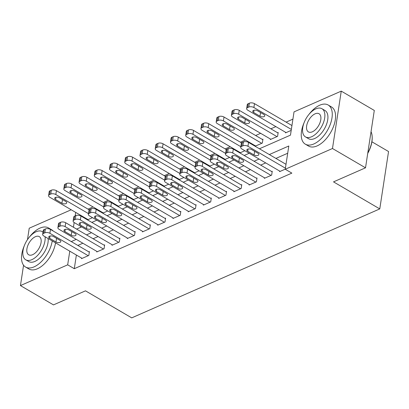 <?xml version="1.0" encoding="UTF-8"?>
<svg xmlns="http://www.w3.org/2000/svg" width="409" height="409" viewBox="0 0 409 409"><rect width="100%" height="100%" fill="white"/><g stroke="black" fill="none" stroke-linecap="round" stroke-linejoin="round"><path stroke-width="0.61" d="M371.904 141.795L388.55 151.529L379.772 208.907L131.729 317.87L85.481 290.84L53.487 304.894L20.45 285.584L23.564 265.231M27.485 239.618L29.228 228.207L71.202 209.771M292.921 119.131L286.096 122.127M275.876 126.616L270.86 128.82M260.64 133.308L255.625 135.517M245.405 140.006L240.385 142.209M230.17 146.698L225.149 148.902M214.929 153.39L209.914 155.594M199.694 160.083L194.679 162.286M184.459 166.775L179.444 168.983M169.224 173.472L164.208 175.676M153.988 180.164L148.973 182.368M138.753 186.857L133.738 189.06M123.518 193.549L118.498 195.753M108.283 200.241L103.262 202.45M93.042 206.939L88.027 209.142M259.429 148.774L290.472 135.139L294.03 111.877L341.259 91.13L332.481 148.508L285.247 169.254L288.81 145.993L269.316 154.556M332.481 148.508L365.518 167.813L374.296 110.44L341.259 91.13M82.311 216.264L82.229 216.79M80.762 226.397L80.619 227.327M87.49 219.863L92.506 217.66M87.449 219.843L87.531 219.311M102.725 213.171L107.741 210.967M102.685 213.145L102.766 212.619M117.961 206.479L122.976 204.275M117.92 206.453L118.002 205.926M133.196 199.786L138.211 197.583M133.155 199.761L133.237 199.234M148.431 193.089L153.452 190.885M148.39 193.068L148.472 192.542M163.672 186.397L168.687 184.193M163.631 186.376L163.707 185.844M178.907 179.704L183.922 177.501M178.866 179.679L178.943 179.152M194.142 173.012L199.157 170.809M194.101 172.987L194.183 172.46M209.377 166.32L214.393 164.116M209.336 166.294L209.418 165.768M224.613 159.622L229.628 157.419M224.572 159.602L224.653 159.075M239.848 152.93L244.863 150.727M239.807 152.91L239.889 152.378M255.083 146.238L262.348 143.048L262.941 139.167L262.333 139.438M255.042 146.212L255.124 145.686M270.359 138.994L270.272 139.566L277.588 136.35L278.181 132.475L277.568 132.746M285.594 132.301L285.508 132.874L291.198 130.374M76.381 255.032L74.29 268.698L291.857 173.114L285.247 169.254M287.701 153.247L275.922 158.421M265.702 162.91L260.686 165.113M250.466 169.602L245.451 171.806M235.231 176.294L230.216 178.498M219.996 182.987L214.981 185.19M204.761 189.684L199.745 191.887M189.525 196.376L184.51 198.58M174.29 203.069L169.275 205.272M159.055 209.761L154.035 211.964M143.815 216.453L138.799 218.657M128.579 223.15L123.564 225.354M113.344 229.843L108.329 232.046M98.109 236.535L93.094 238.738M82.874 243.227L77.858 245.431M81.596 258.079L81.509 258.652L88.825 255.441L89.418 251.566L88.809 251.832M96.831 251.387L96.744 251.959L104.06 248.749L104.653 244.868L104.044 245.139M112.071 244.694L111.979 245.267L119.295 242.056L119.888 238.176L119.28 238.447M127.306 238.002L127.219 238.575L134.53 235.359L135.123 231.484L134.515 231.75M142.542 231.31L142.455 231.883L149.766 228.667L150.359 224.792L149.75 225.057M157.777 224.613L157.69 225.185L165.001 221.975L165.594 218.099L164.985 218.365M173.012 217.92L172.925 218.493L180.236 215.282L180.829 211.402L180.221 211.673M188.247 211.228L188.16 211.801L195.476 208.59L196.069 204.71L195.456 204.981M203.483 204.536L203.396 205.108L210.712 201.893L211.305 198.017L210.691 198.283M218.718 197.844L218.631 198.416L225.947 195.2L226.54 191.325L225.932 191.591M233.958 191.146L233.866 191.719L241.182 188.508L241.775 184.633L241.167 184.899M249.193 184.454L249.107 185.026L256.417 181.816L257.01 177.935L256.402 178.206M264.429 177.762L264.342 178.334L271.653 175.124L272.246 171.243L271.637 171.514M279.664 171.069L279.577 171.642L285.267 169.142M365.518 167.813L333.519 181.872L379.772 208.907M74.29 268.698L67.679 264.833L20.45 285.584M69.77 251.167L67.679 264.833M259.096 159.045L254.081 161.248M243.861 165.742L238.846 167.946M228.626 172.434L223.611 174.638M213.391 179.127L208.375 181.33M198.155 185.819L193.135 188.022M182.92 192.511L177.9 194.715M167.68 199.209L162.664 201.412M152.445 205.901L147.429 208.104M137.209 212.593L132.194 214.797M121.974 219.285L116.959 221.489M106.739 225.978L101.723 228.181M91.504 232.675L86.488 234.878M76.268 239.367L71.248 241.571M76.595 229.096L81.611 226.893M91.831 222.404L96.846 220.2M107.066 215.712L112.086 213.503M122.306 209.014L127.322 206.811M137.542 202.322L142.557 200.119M152.777 195.63L157.792 193.426M168.012 188.938L173.027 186.734M183.247 182.24L188.263 180.037M198.483 175.548L203.498 173.344M213.718 168.856L218.733 166.652M228.953 162.163L233.974 159.96M244.193 155.471L249.209 153.268M75.706 212.399L75.174 215.88M74.157 222.532L73.431 227.246M82.117 258.386L43.799 235.988A3.625 1.82 -171.3 0 1 42.654 234.367A3.625 1.82 -171.3 0 1 43.594 233.37L44.811 232.833A3.625 1.82 -171.3 0 1 49.893 233.309L88.211 255.707M89.331 252.138L50.486 229.434L49.893 233.309M49.653 238.283A2.899 1.457 8.7 0 1 48.732 236.99A2.899 1.457 8.7 0 1 50.552 235.942A2.899 1.457 8.7 0 1 53.553 236.571L59.893 240.277A2.899 1.457 8.7 0 1 60.813 241.576A2.899 1.457 8.7 0 1 58.998 242.624A2.899 1.457 8.7 0 1 55.997 241.995L49.653 238.283L50 236.029M42.654 234.367L43.247 230.492A3.625 1.82 8.7 0 1 44.187 229.495L45.404 228.958A3.625 1.82 8.7 0 1 50.486 229.434M89.244 209.848L56.416 190.666A3.625 1.82 8.7 0 0 51.34 190.19L50.118 190.727A3.625 1.82 8.7 0 0 49.177 191.724L48.584 195.599A3.625 1.82 -171.3 0 0 49.729 197.22L88.053 219.618M48.584 195.599A3.625 1.82 -171.3 0 1 49.525 194.602L50.747 194.065A3.625 1.82 -171.3 0 1 55.823 194.541L88.462 213.616M55.583 199.515L61.928 203.227A2.899 1.457 -171.3 0 0 64.929 203.856A2.899 1.457 -171.3 0 0 66.744 202.808A2.899 1.457 -171.3 0 0 65.829 201.509L59.484 197.803A2.899 1.457 -171.3 0 0 56.483 197.174A2.899 1.457 -171.3 0 0 54.668 198.222A2.899 1.457 -171.3 0 0 55.583 199.515L55.931 197.261M97.357 251.693L59.034 229.296A3.625 1.82 -171.3 0 1 57.889 227.675A3.625 1.82 -171.3 0 1 58.83 226.678L60.046 226.141A3.625 1.82 -171.3 0 1 65.128 226.617L103.451 249.015M104.566 245.446L65.721 222.741L65.128 226.617M64.888 231.591A2.899 1.457 8.7 0 1 63.973 230.298A2.899 1.457 8.7 0 1 65.788 229.25A2.899 1.457 8.7 0 1 68.789 229.878L75.133 233.585A2.899 1.457 8.7 0 1 76.048 234.884A2.899 1.457 8.7 0 1 74.233 235.927A2.899 1.457 8.7 0 1 71.232 235.298L64.888 231.591L65.236 229.337M57.889 227.675L58.482 223.795A3.625 1.82 8.7 0 1 59.423 222.803L60.639 222.266A3.625 1.82 8.7 0 1 65.721 222.741M112.593 245.001L74.269 222.598A3.625 1.82 -171.3 0 1 73.124 220.983A3.625 1.82 -171.3 0 1 74.065 219.986L75.282 219.449A3.625 1.82 -171.3 0 1 80.363 219.924L118.687 242.322M119.801 238.749L80.956 216.044L80.363 219.924M80.123 224.899A2.899 1.457 8.7 0 1 79.208 223.605A2.899 1.457 8.7 0 1 81.023 222.557A2.899 1.457 8.7 0 1 84.024 223.186L90.369 226.893A2.899 1.457 8.7 0 1 91.284 228.186A2.899 1.457 8.7 0 1 89.469 229.234A2.899 1.457 8.7 0 1 86.468 228.605L80.123 224.899L80.471 222.639M73.124 220.983L73.717 217.102A3.625 1.82 8.7 0 1 74.658 216.105L75.875 215.574A3.625 1.82 8.7 0 1 80.956 216.044M127.828 238.304L89.505 215.906A3.625 1.82 -171.3 0 1 88.359 214.285A3.625 1.82 -171.3 0 1 89.3 213.293L90.522 212.757A3.625 1.82 -171.3 0 1 95.599 213.227L133.922 235.63M135.036 232.056L96.192 209.352L95.599 213.227M95.358 218.207A2.899 1.457 8.7 0 1 94.443 216.908A2.899 1.457 8.7 0 1 96.258 215.865A2.899 1.457 8.7 0 1 99.259 216.494L105.604 220.2A2.899 1.457 8.7 0 1 106.519 221.494A2.899 1.457 8.7 0 1 104.704 222.542A2.899 1.457 8.7 0 1 101.703 221.913L95.358 218.207L95.706 215.947M88.359 214.285L88.952 210.41A3.625 1.82 8.7 0 1 89.893 209.413L91.115 208.876A3.625 1.82 8.7 0 1 96.192 209.352M104.479 203.155L71.652 183.973A3.625 1.82 8.7 0 0 66.575 183.498L65.353 184.035A3.625 1.82 8.7 0 0 64.412 185.026L63.819 188.907A3.625 1.82 -171.3 0 0 64.965 190.528L103.288 212.925M63.819 188.907A3.625 1.82 -171.3 0 1 64.76 187.91L65.982 187.373A3.625 1.82 -171.3 0 1 71.059 187.849L103.697 206.923M70.818 192.823L77.163 196.53A2.899 1.457 -171.3 0 0 80.164 197.158A2.899 1.457 -171.3 0 0 81.979 196.115A2.899 1.457 -171.3 0 0 81.064 194.817L74.719 191.11A2.899 1.457 -171.3 0 0 71.718 190.482A2.899 1.457 -171.3 0 0 69.903 191.53A2.899 1.457 -171.3 0 0 70.818 192.823L71.166 190.568M119.714 196.463L86.892 177.276A3.625 1.82 8.7 0 0 81.81 176.806L80.588 177.337A3.625 1.82 8.7 0 0 79.648 178.334L79.055 182.215A3.625 1.82 -171.3 0 0 80.2 183.83L118.523 206.233M79.055 182.215A3.625 1.82 -171.3 0 1 79.995 181.218L81.217 180.681A3.625 1.82 -171.3 0 1 86.299 181.156L118.932 200.231M86.059 186.131L92.398 189.837A2.899 1.457 -171.3 0 0 95.399 190.466A2.899 1.457 -171.3 0 0 97.219 189.418A2.899 1.457 -171.3 0 0 96.299 188.125L89.954 184.418A2.899 1.457 -171.3 0 0 86.953 183.789A2.899 1.457 -171.3 0 0 85.138 184.837A2.899 1.457 -171.3 0 0 86.059 186.131L86.401 183.871M134.95 189.771L102.127 170.584A3.625 1.82 8.7 0 0 97.045 170.108L95.829 170.645A3.625 1.82 8.7 0 0 94.883 171.642L94.29 175.517A3.625 1.82 -171.3 0 0 95.44 177.138L133.758 199.536M94.29 175.517A3.625 1.82 -171.3 0 1 95.236 174.52L96.452 173.989A3.625 1.82 -171.3 0 1 101.534 174.459L134.167 193.539M101.294 179.439L107.633 183.145A2.899 1.457 -171.3 0 0 110.64 183.774A2.899 1.457 -171.3 0 0 112.455 182.726A2.899 1.457 -171.3 0 0 111.534 181.432L105.195 177.726A2.899 1.457 -171.3 0 0 102.189 177.097A2.899 1.457 -171.3 0 0 100.374 178.14A2.899 1.457 -171.3 0 0 101.294 179.439L101.636 177.179M143.063 231.612L104.74 209.214A3.625 1.82 -171.3 0 1 103.595 207.593A3.625 1.82 -171.3 0 1 104.535 206.596L105.757 206.064A3.625 1.82 -171.3 0 1 110.834 206.535L149.157 228.938M150.272 225.364L111.427 202.659L110.834 206.535M110.594 211.514A2.899 1.457 8.7 0 1 109.678 210.216A2.899 1.457 8.7 0 1 111.493 209.168A2.899 1.457 8.7 0 1 114.494 209.797L120.839 213.508A2.899 1.457 8.7 0 1 121.754 214.802A2.899 1.457 8.7 0 1 119.939 215.85A2.899 1.457 8.7 0 1 116.938 215.221L110.594 211.514L110.941 209.255M103.595 207.593L104.188 203.718A3.625 1.82 8.7 0 1 105.128 202.721L106.35 202.184A3.625 1.82 8.7 0 1 111.427 202.659M150.185 183.079L117.363 163.891A3.625 1.82 8.7 0 0 112.281 163.416L111.064 163.953A3.625 1.82 8.7 0 0 110.118 164.95L109.525 168.825A3.625 1.82 -171.3 0 0 110.675 170.446L148.994 192.843M109.525 168.825A3.625 1.82 -171.3 0 1 110.471 167.828L111.688 167.296A3.625 1.82 -171.3 0 1 116.769 167.767L149.403 186.847M116.529 172.746L122.869 176.453A2.899 1.457 -171.3 0 0 125.875 177.082A2.899 1.457 -171.3 0 0 127.69 176.034A2.899 1.457 -171.3 0 0 126.77 174.74L120.43 171.028A2.899 1.457 -171.3 0 0 117.424 170.4A2.899 1.457 -171.3 0 0 115.609 171.448A2.899 1.457 -171.3 0 0 116.529 172.746L116.872 170.487M50.051 229.209A22.669 12.152 -59.7 0 0 48.461 227.915A22.669 12.152 -59.7 0 0 39.99 228.099A22.669 12.152 -59.7 0 0 29.264 237.251M24.3 245.743A22.669 12.152 -59.7 0 0 25.588 267.051A22.669 12.152 -59.7 0 0 34.059 266.867A22.669 12.152 -59.7 0 0 52.24 240.921M25.588 267.051L28.891 268.984A22.669 12.152 -59.7 0 0 37.362 268.8A22.669 12.152 -59.7 0 0 55.542 242.854M48.109 238.508A16.319 8.753 120.3 0 1 34.888 261.438A16.319 8.753 120.3 0 1 28.788 261.571L25.752 259.797A16.319 8.753 -59.7 0 0 31.851 259.664A16.319 8.753 -59.7 0 0 45.072 236.729M42.986 232.174A16.319 8.753 -59.7 0 0 42.224 231.617A16.319 8.753 -59.7 0 0 36.12 231.75A16.319 8.753 -59.7 0 0 24.233 245.921A16.319 8.753 -59.7 0 0 25.752 259.797M32.613 254.7A10.516 5.639 -59.7 0 0 40.271 245.569A10.516 5.639 -59.7 0 0 39.295 236.627A10.516 5.639 -59.7 0 0 35.363 236.714A10.516 5.639 -59.7 0 0 27.705 245.845A10.516 5.639 -59.7 0 0 28.681 254.787A10.516 5.639 -59.7 0 0 32.613 254.7M53.293 231.075A22.669 12.152 -59.7 0 0 51.769 229.848L48.461 227.915M304.03 122.853A22.669 12.152 -59.7 0 0 305.319 144.162A22.669 12.152 -59.7 0 0 313.79 143.978A22.669 12.152 -59.7 0 0 330.298 124.3A22.669 12.152 -59.7 0 0 328.197 105.026A22.669 12.152 -59.7 0 0 319.72 105.21A22.669 12.152 -59.7 0 0 308.994 114.362M305.319 144.162L308.621 146.095A22.669 12.152 -59.7 0 0 317.093 145.911A22.669 12.152 -59.7 0 0 333.606 126.233A22.669 12.152 -59.7 0 0 331.5 106.959L328.197 105.026M321.955 108.728L324.991 110.507A16.319 8.753 120.3 0 1 326.51 124.382A16.319 8.753 120.3 0 1 314.618 138.549A16.319 8.753 120.3 0 1 308.519 138.682L305.482 136.908A16.319 8.753 -59.7 0 0 311.581 136.775A16.319 8.753 -59.7 0 0 323.468 122.608A16.319 8.753 -59.7 0 0 321.955 108.728A16.319 8.753 -59.7 0 0 315.85 108.86A16.319 8.753 -59.7 0 0 303.964 123.032A16.319 8.753 -59.7 0 0 305.482 136.908M312.343 131.81A10.516 5.639 -59.7 0 0 320.002 122.68A10.516 5.639 -59.7 0 0 319.025 113.738A10.516 5.639 -59.7 0 0 315.094 113.825A10.516 5.639 -59.7 0 0 307.435 122.956A10.516 5.639 -59.7 0 0 308.412 131.897A10.516 5.639 -59.7 0 0 312.343 131.81M367.793 152.92A22.669 12.152 -59.7 0 0 372.164 136.703A22.669 12.152 -59.7 0 0 371.04 131.713M372.164 136.703L372.185 137.204A22.122 11.861 120.3 0 1 367.722 153.401M158.298 224.919L119.975 202.521A3.625 1.82 -171.3 0 1 118.83 200.901A3.625 1.82 -171.3 0 1 119.771 199.904L120.992 199.367A3.625 1.82 -171.3 0 1 126.074 199.843L164.392 222.24M165.507 218.672L126.667 195.967L126.074 199.843M125.834 204.817A2.899 1.457 8.7 0 1 124.914 203.524A2.899 1.457 8.7 0 1 126.729 202.475A2.899 1.457 8.7 0 1 129.73 203.104L136.074 206.811A2.899 1.457 8.7 0 1 136.995 208.109A2.899 1.457 8.7 0 1 135.174 209.157A2.899 1.457 8.7 0 1 132.173 208.529L125.834 204.817L126.177 202.562M118.83 200.901L119.423 197.026A3.625 1.82 8.7 0 1 120.364 196.029L121.585 195.492A3.625 1.82 8.7 0 1 126.667 195.967M165.42 176.381L132.598 157.199A3.625 1.82 8.7 0 0 127.516 156.724L126.299 157.261A3.625 1.82 8.7 0 0 125.358 158.257L124.76 162.133A3.625 1.82 -171.3 0 0 125.911 163.753L164.229 186.151M124.76 162.133A3.625 1.82 -171.3 0 1 125.706 161.136L126.923 160.599A3.625 1.82 -171.3 0 1 132.005 161.074L164.643 180.149M131.764 166.049L138.109 169.755A2.899 1.457 -171.3 0 0 141.11 170.389A2.899 1.457 -171.3 0 0 142.925 169.341A2.899 1.457 -171.3 0 0 142.005 168.043L135.665 164.336A2.899 1.457 -171.3 0 0 132.664 163.707A2.899 1.457 -171.3 0 0 130.844 164.755A2.899 1.457 -171.3 0 0 131.764 166.049L132.107 163.794M173.534 218.227L135.215 195.829A3.625 1.82 -171.3 0 1 134.065 194.209A3.625 1.82 -171.3 0 1 135.006 193.212L136.228 192.675A3.625 1.82 -171.3 0 1 141.309 193.15L179.628 215.548M180.742 211.974L141.903 189.275L141.309 193.15M141.069 198.125A2.899 1.457 8.7 0 1 140.149 196.831A2.899 1.457 8.7 0 1 141.964 195.783A2.899 1.457 8.7 0 1 144.97 196.412L151.31 200.119A2.899 1.457 8.7 0 1 152.23 201.417A2.899 1.457 8.7 0 1 150.415 202.46A2.899 1.457 8.7 0 1 147.409 201.831L141.069 198.125L141.412 195.87M134.065 194.209L134.658 190.328A3.625 1.82 8.7 0 1 135.604 189.336L136.821 188.8A3.625 1.82 8.7 0 1 141.903 189.275M188.769 211.535L150.451 189.132A3.625 1.82 -171.3 0 1 149.3 187.516A3.625 1.82 -171.3 0 1 150.246 186.519L151.463 185.983A3.625 1.82 -171.3 0 1 156.545 186.458L194.863 208.856M195.977 205.282L157.138 182.578L156.545 186.458M156.304 191.432A2.899 1.457 8.7 0 1 155.384 190.139A2.899 1.457 8.7 0 1 157.199 189.091A2.899 1.457 8.7 0 1 160.205 189.72L166.545 193.426A2.899 1.457 8.7 0 1 167.465 194.72A2.899 1.457 8.7 0 1 165.65 195.768A2.899 1.457 8.7 0 1 162.644 195.139L156.304 191.432L156.647 189.173M149.3 187.516L149.893 183.636A3.625 1.82 8.7 0 1 150.839 182.639L152.056 182.107A3.625 1.82 8.7 0 1 157.138 182.578M204.004 204.837L165.686 182.44A3.625 1.82 -171.3 0 1 164.536 180.819A3.625 1.82 -171.3 0 1 165.481 179.827L166.698 179.29A3.625 1.82 -171.3 0 1 171.78 179.761L210.098 202.164M211.218 198.59L172.373 175.885L171.78 179.761M171.54 184.74A2.899 1.457 8.7 0 1 170.619 183.442A2.899 1.457 8.7 0 1 172.44 182.399A2.899 1.457 8.7 0 1 175.441 183.028L181.78 186.734A2.899 1.457 8.7 0 1 182.7 188.028A2.899 1.457 8.7 0 1 180.885 189.076A2.899 1.457 8.7 0 1 177.884 188.447L171.54 184.74L171.882 182.48M164.536 180.819L165.134 176.944A3.625 1.82 8.7 0 1 166.074 175.947L167.291 175.41A3.625 1.82 8.7 0 1 172.373 175.885M219.244 198.145L180.921 175.747A3.625 1.82 -171.3 0 1 179.776 174.127A3.625 1.82 -171.3 0 1 180.717 173.13L181.933 172.598A3.625 1.82 -171.3 0 1 187.015 173.068L225.339 195.471M226.453 191.898L187.608 169.193L187.015 173.068M186.775 178.048A2.899 1.457 8.7 0 1 185.86 176.749A2.899 1.457 8.7 0 1 187.675 175.701A2.899 1.457 8.7 0 1 190.676 176.33L197.02 180.042A2.899 1.457 8.7 0 1 197.936 181.335A2.899 1.457 8.7 0 1 196.121 182.383A2.899 1.457 8.7 0 1 193.12 181.754L186.775 178.048L187.123 175.788M179.776 174.127L180.369 170.251A3.625 1.82 8.7 0 1 181.31 169.254L182.526 168.718A3.625 1.82 8.7 0 1 187.608 169.193M180.655 169.689L147.833 150.507A3.625 1.82 8.7 0 0 142.751 150.031L141.534 150.568A3.625 1.82 8.7 0 0 140.594 151.56L140.001 155.44A3.625 1.82 -171.3 0 0 141.146 157.056L179.469 179.459M140.001 155.44A3.625 1.82 -171.3 0 1 140.941 154.444L142.158 153.907A3.625 1.82 -171.3 0 1 147.24 154.382L179.878 173.457M147 159.357L153.344 163.063A2.899 1.457 -171.3 0 0 156.345 163.692A2.899 1.457 -171.3 0 0 158.16 162.649A2.899 1.457 -171.3 0 0 157.245 161.351L150.901 157.644A2.899 1.457 -171.3 0 0 147.9 157.015A2.899 1.457 -171.3 0 0 146.085 158.063A2.899 1.457 -171.3 0 0 147 159.357L147.347 157.102M195.891 162.997L163.068 143.81A3.625 1.82 8.7 0 0 157.986 143.339L156.77 143.871A3.625 1.82 8.7 0 0 155.829 144.868L155.236 148.748A3.625 1.82 -171.3 0 0 156.381 150.364L194.704 172.767M155.236 148.748A3.625 1.82 -171.3 0 1 156.177 147.751L157.393 147.214A3.625 1.82 -171.3 0 1 162.475 147.69L195.113 166.765M162.235 152.664L168.58 156.371A2.899 1.457 -171.3 0 0 171.581 157A2.899 1.457 -171.3 0 0 173.396 155.952A2.899 1.457 -171.3 0 0 172.48 154.658L166.136 150.952A2.899 1.457 -171.3 0 0 163.135 150.323A2.899 1.457 -171.3 0 0 161.32 151.366A2.899 1.457 -171.3 0 0 162.235 152.664L162.583 150.405M211.131 156.304L178.304 137.117A3.625 1.82 8.7 0 0 173.227 136.642L172.005 137.179A3.625 1.82 8.7 0 0 171.064 138.176L170.471 142.051A3.625 1.82 -171.3 0 0 171.616 143.671L209.94 166.069M170.471 142.051A3.625 1.82 -171.3 0 1 171.412 141.054L172.634 140.522A3.625 1.82 -171.3 0 1 177.71 140.993L210.349 160.072M177.47 145.972L183.815 149.679A2.899 1.457 -171.3 0 0 186.816 150.308A2.899 1.457 -171.3 0 0 188.631 149.259A2.899 1.457 -171.3 0 0 187.716 147.966L181.371 144.259A2.899 1.457 -171.3 0 0 178.37 143.631A2.899 1.457 -171.3 0 0 176.555 144.674A2.899 1.457 -171.3 0 0 177.47 145.972L177.818 143.712M226.366 149.612L193.539 130.425A3.625 1.82 8.7 0 0 188.462 129.95L187.24 130.486A3.625 1.82 8.7 0 0 186.299 131.483L185.706 135.359A3.625 1.82 -171.3 0 0 186.852 136.979L225.175 159.377M185.706 135.359A3.625 1.82 -171.3 0 1 186.647 134.362L187.869 133.83A3.625 1.82 -171.3 0 1 192.946 134.3L225.584 153.38M192.705 139.28L199.05 142.986A2.899 1.457 -171.3 0 0 202.051 143.615A2.899 1.457 -171.3 0 0 203.866 142.567A2.899 1.457 -171.3 0 0 202.951 141.274L196.606 137.562A2.899 1.457 -171.3 0 0 193.605 136.933A2.899 1.457 -171.3 0 0 191.79 137.981A2.899 1.457 -171.3 0 0 192.705 139.28L193.053 137.02M234.48 191.453L196.156 169.055A3.625 1.82 -171.3 0 1 195.011 167.434A3.625 1.82 -171.3 0 1 195.952 166.437L197.169 165.901A3.625 1.82 -171.3 0 1 202.251 166.376L240.574 188.774M241.688 185.205L202.844 162.501L202.251 166.376M202.01 171.351A2.899 1.457 8.7 0 1 201.095 170.057A2.899 1.457 8.7 0 1 202.91 169.009A2.899 1.457 8.7 0 1 205.911 169.638L212.256 173.344A2.899 1.457 8.7 0 1 213.171 174.643A2.899 1.457 8.7 0 1 211.356 175.691A2.899 1.457 8.7 0 1 208.355 175.062L202.01 171.351L202.358 169.096M195.011 167.434L195.604 163.559A3.625 1.82 8.7 0 1 196.545 162.562L197.762 162.025A3.625 1.82 8.7 0 1 202.844 162.501M241.601 142.915L208.779 123.733A3.625 1.82 8.7 0 0 203.697 123.257L202.475 123.794A3.625 1.82 8.7 0 0 201.535 124.791L200.942 128.666A3.625 1.82 -171.3 0 0 202.087 130.287L240.41 152.685M200.942 128.666A3.625 1.82 -171.3 0 1 201.882 127.669L203.104 127.133A3.625 1.82 -171.3 0 1 208.186 127.608L240.819 146.683M207.946 132.582L214.285 136.289A2.899 1.457 -171.3 0 0 217.286 136.923A2.899 1.457 -171.3 0 0 219.106 135.875A2.899 1.457 -171.3 0 0 218.186 134.576L211.842 130.87A2.899 1.457 -171.3 0 0 208.841 130.241A2.899 1.457 -171.3 0 0 207.026 131.289A2.899 1.457 -171.3 0 0 207.946 132.582L208.288 130.328M249.715 184.761L211.392 162.363A3.625 1.82 -171.3 0 1 210.246 160.742A3.625 1.82 -171.3 0 1 211.187 159.745L212.409 159.208A3.625 1.82 -171.3 0 1 217.486 159.684L255.809 182.082M256.924 178.508L218.079 155.809L217.486 159.684M217.245 164.658A2.899 1.457 8.7 0 1 216.33 163.365A2.899 1.457 8.7 0 1 218.145 162.317A2.899 1.457 8.7 0 1 221.146 162.946L227.491 166.652A2.899 1.457 8.7 0 1 228.406 167.951A2.899 1.457 8.7 0 1 226.591 168.994A2.899 1.457 8.7 0 1 223.59 168.365L217.245 164.658L217.593 162.404M210.246 160.742L210.839 156.862A3.625 1.82 8.7 0 1 211.78 155.87L213.002 155.333A3.625 1.82 8.7 0 1 218.079 155.809M262.854 139.74L224.014 117.035A3.625 1.82 8.7 0 0 218.933 116.565L217.716 117.102A3.625 1.82 8.7 0 0 216.77 118.094L216.177 121.974A3.625 1.82 -171.3 0 0 217.327 123.59L255.645 145.993M216.177 121.974A3.625 1.82 -171.3 0 1 217.118 120.977L218.34 120.44A3.625 1.82 -171.3 0 1 223.421 120.916L261.74 143.314M223.181 125.89L229.521 129.597A2.899 1.457 -171.3 0 0 232.527 130.226A2.899 1.457 -171.3 0 0 234.342 129.183A2.899 1.457 -171.3 0 0 233.421 127.884L227.082 124.178A2.899 1.457 -171.3 0 0 224.076 123.549A2.899 1.457 -171.3 0 0 222.261 124.597A2.899 1.457 -171.3 0 0 223.181 125.89L223.524 123.636M264.95 178.068L226.627 155.665A3.625 1.82 -171.3 0 1 225.482 154.05A3.625 1.82 -171.3 0 1 226.422 153.053L227.644 152.516A3.625 1.82 -171.3 0 1 232.721 152.992L271.044 175.389M272.159 171.816L233.314 149.111L232.721 152.992M232.481 157.966A2.899 1.457 8.7 0 1 231.566 156.673A2.899 1.457 8.7 0 1 233.381 155.624A2.899 1.457 8.7 0 1 236.382 156.253L242.726 159.96A2.899 1.457 8.7 0 1 243.641 161.253A2.899 1.457 8.7 0 1 241.826 162.301A2.899 1.457 8.7 0 1 238.825 161.673L232.481 157.966L232.828 155.706M225.482 154.05L226.075 150.169A3.625 1.82 8.7 0 1 227.015 149.173L228.237 148.641A3.625 1.82 8.7 0 1 233.314 149.111M280.185 171.371L241.862 148.973A3.625 1.82 -171.3 0 1 240.717 147.352A3.625 1.82 -171.3 0 1 241.658 146.361L242.88 145.824A3.625 1.82 -171.3 0 1 247.961 146.294L285.41 168.191M286.003 164.311L248.554 142.419L247.961 146.294M247.721 151.274A2.899 1.457 8.7 0 1 246.801 149.975A2.899 1.457 8.7 0 1 248.616 148.932A2.899 1.457 8.7 0 1 251.617 149.561L257.961 153.268A2.899 1.457 8.7 0 1 258.882 154.561A2.899 1.457 8.7 0 1 257.062 155.609A2.899 1.457 8.7 0 1 254.061 154.98L247.721 151.274L248.064 149.014M240.717 147.352L241.31 143.477A3.625 1.82 8.7 0 1 242.251 142.48L243.473 141.943A3.625 1.82 8.7 0 1 248.554 142.419M278.089 133.048L239.25 110.343A3.625 1.82 8.7 0 0 234.168 109.873L232.951 110.404A3.625 1.82 8.7 0 0 232.005 111.401L231.412 115.282A3.625 1.82 -171.3 0 0 232.563 116.897L270.881 139.3M231.412 115.282A3.625 1.82 -171.3 0 1 232.358 114.285L233.575 113.748A3.625 1.82 -171.3 0 1 238.657 114.223L276.975 136.621M238.416 119.198L244.756 122.904A2.899 1.457 -171.3 0 0 247.762 123.533A2.899 1.457 -171.3 0 0 249.577 122.485A2.899 1.457 -171.3 0 0 248.657 121.192L242.317 117.485A2.899 1.457 -171.3 0 0 239.311 116.856A2.899 1.457 -171.3 0 0 237.496 117.899A2.899 1.457 -171.3 0 0 238.416 119.198L238.759 116.938M291.939 125.543L254.485 103.651A3.625 1.82 8.7 0 0 249.403 103.175L248.186 103.712A3.625 1.82 8.7 0 0 247.24 104.709L246.647 108.584A3.625 1.82 -171.3 0 0 247.798 110.205L286.116 132.603M246.647 108.584A3.625 1.82 -171.3 0 1 247.593 107.587L248.81 107.056A3.625 1.82 -171.3 0 1 253.892 107.526L291.346 129.423M253.652 112.506L259.996 116.212A2.899 1.457 -171.3 0 0 262.997 116.841A2.899 1.457 -171.3 0 0 264.812 115.793A2.899 1.457 -171.3 0 0 263.892 114.5L257.552 110.793A2.899 1.457 -171.3 0 0 254.546 110.164A2.899 1.457 -171.3 0 0 252.731 111.207A2.899 1.457 -171.3 0 0 253.652 112.506L253.994 110.246M44.187 229.495L43.594 233.37M45.404 228.958L44.811 232.833M55.997 241.995L56.554 238.329M55.823 194.541L56.416 190.666M50.747 194.065L51.34 190.19M49.525 194.602L50.118 190.727M62.49 199.561L61.928 203.227M59.423 222.803L58.83 226.678M60.639 222.266L60.046 226.141M71.232 235.298L71.79 231.632M74.658 216.105L74.065 219.986M75.875 215.574L75.282 219.449M86.468 228.605L87.03 224.94M89.893 209.413L89.3 213.293M91.115 208.876L90.522 212.757M101.703 221.913L102.265 218.248M71.059 187.849L71.652 183.973M65.982 187.373L66.575 183.498M64.76 187.91L65.353 184.035M77.725 192.864L77.163 196.53M86.299 181.156L86.892 177.276M81.217 180.681L81.81 176.806M79.995 181.218L80.588 177.337M92.961 186.172L92.398 189.837M101.534 174.459L102.127 170.584M96.452 173.989L97.045 170.108M95.236 174.52L95.829 170.645M108.196 179.479L107.633 183.145M105.128 202.721L104.535 206.596M106.35 202.184L105.757 206.064M116.938 215.221L117.501 211.555M116.769 167.767L117.363 163.891M111.688 167.296L112.281 163.416M110.471 167.828L111.064 163.953M123.431 172.787L122.869 176.453M120.364 196.029L119.771 199.904M121.585 195.492L120.992 199.367M132.173 208.529L132.736 204.863M132.005 161.074L132.598 157.199M126.923 160.599L127.516 156.724M125.706 161.136L126.299 157.261M138.666 166.095L138.109 169.755M135.604 189.336L135.006 193.212M136.821 188.8L136.228 192.675M147.409 201.831L147.971 198.166M150.839 182.639L150.246 186.519M152.056 182.107L151.463 185.983M162.644 195.139L163.206 191.473M166.074 175.947L165.481 179.827M167.291 175.41L166.698 179.29M177.884 188.447L178.442 184.781M181.31 169.254L180.717 173.13M182.526 168.718L181.933 172.598M193.12 181.754L193.677 178.089M147.24 154.382L147.833 150.507M142.158 153.907L142.751 150.031M140.941 154.444L141.534 150.568M153.902 159.398L153.344 163.063M162.475 147.69L163.068 143.81M157.393 147.214L157.986 143.339M156.177 147.751L156.77 143.871M169.142 152.705L168.58 156.371M177.71 140.993L178.304 137.117M172.634 140.522L173.227 136.642M171.412 141.054L172.005 137.179M184.377 146.013L183.815 149.679M192.946 134.3L193.539 130.425M187.869 133.83L188.462 129.95M186.647 134.362L187.24 130.486M199.612 139.321L199.05 142.986M196.545 162.562L195.952 166.437M197.762 162.025L197.169 165.901M208.355 175.062L208.912 171.397M208.186 127.608L208.779 123.733M203.104 127.133L203.697 123.257M201.882 127.669L202.475 123.794M214.848 132.628L214.285 136.289M211.78 155.87L211.187 159.745M213.002 155.333L212.409 159.208M223.59 168.365L224.152 164.699M223.421 120.916L224.014 117.035M218.34 120.44L218.933 116.565M217.118 120.977L217.716 117.102M230.083 125.931L229.521 129.597M227.015 149.173L226.422 153.053M228.237 148.641L227.644 152.516M238.825 161.673L239.388 158.007M242.251 142.48L241.658 146.361M243.473 141.943L242.88 145.824M254.061 154.98L254.623 151.315M238.657 114.223L239.25 110.343M233.575 113.748L234.168 109.873M232.358 114.285L232.951 110.404M245.318 119.239L244.756 122.904M253.892 107.526L254.485 103.651M248.81 107.056L249.403 103.175M247.593 107.587L248.186 103.712M260.553 112.547L259.996 116.212M43.001 232.072L42.224 231.617"/></g></svg>
